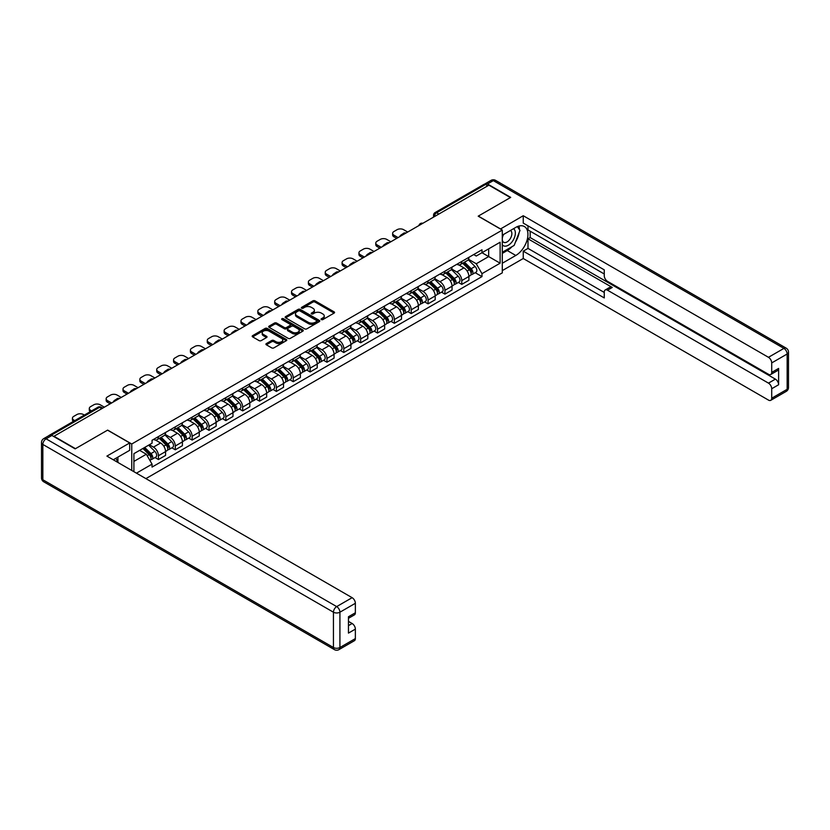 <?xml version="1.0" encoding="UTF-8"?>
<svg xmlns="http://www.w3.org/2000/svg" width="830" height="830" viewBox="0 0 830 830"><rect width="100%" height="100%" fill="white"/><g stroke="black" fill="none" stroke-linecap="round" stroke-linejoin="round"><path stroke-width="1.25" d="M321.366 319.592A1.048 0.602 0 0 0 322.849 319.592L334.117 313.086A1.504 0.861 0 0 0 334.563 312.474A1.504 0.861 0 0 0 334.117 311.862L315.037 300.844A1.504 0.861 0 0 0 312.91 300.844L301.643 307.349A1.048 0.602 0 0 0 303.126 308.21L304.589 307.359A4.804 2.77 0 0 1 311.375 307.359L312.962 308.283A4.804 2.77 0 0 1 314.373 310.244A4.804 2.77 0 0 1 312.962 312.205L311.509 313.045A1.048 0.602 0 0 0 312.993 313.896L314.456 313.055A4.804 2.77 0 0 1 321.241 313.055L322.829 313.979A4.804 2.77 0 0 1 324.229 315.94A4.804 2.77 0 0 1 322.829 317.89L321.366 318.73A1.048 0.602 0 0 0 321.366 319.592L321.366 318.73M266.368 343.579A1.504 0.861 0 0 0 265.922 344.191A1.504 0.861 0 0 0 266.368 344.803L271.721 347.895A1.504 0.861 0 0 0 273.838 347.895L286.35 340.663A1.504 0.861 0 0 0 286.786 340.051A1.504 0.861 0 0 0 286.35 339.439L267.26 328.421A1.504 0.861 0 0 0 265.144 328.421L252.631 335.652A1.504 0.861 0 0 0 252.196 336.264A1.504 0.861 0 0 0 252.631 336.876L259.095 340.611A1.504 0.861 0 0 0 261.222 340.611L266.575 337.519A1.504 0.861 0 0 0 267.011 336.907A1.504 0.861 0 0 0 266.575 336.295L263.369 334.438A4.015 2.314 0 0 1 262.197 332.799A4.015 2.314 0 0 1 264.666 330.662A4.015 2.314 0 0 1 269.045 331.16L281.609 338.422A4.015 2.314 0 0 1 282.781 340.051A4.015 2.314 0 0 1 280.301 342.199A4.015 2.314 0 0 1 275.933 341.69L273.838 340.487A1.504 0.861 0 0 0 271.721 340.487L266.368 343.579L266.368 344.803L271.721 341.732L271.721 340.487M131.752 443.998L107.661 430.096L75.468 448.677L53.971 436.269L488.891 185.163L510.388 197.582L478.194 216.163L502.285 230.076L131.752 443.998L131.752 470.444M304.693 328.856A1.504 0.861 0 0 0 306.82 328.856L319.332 321.625A1.504 0.861 0 0 0 319.768 321.013A1.504 0.861 0 0 0 319.332 320.401L300.242 309.382A1.504 0.861 0 0 0 298.126 309.382L285.613 316.604A1.504 0.861 0 0 0 285.167 317.216A1.504 0.861 0 0 0 285.613 317.828L304.693 328.856M282.366 319.82A1.048 0.602 0 0 1 283.435 319.965L283.435 318.72L302.836 329.925A1.504 0.861 0 0 1 303.282 330.537A1.504 0.861 0 0 1 302.836 331.149L290.324 338.37A1.504 0.861 0 0 1 288.207 338.37L269.117 327.352L269.117 326.128A1.504 0.861 0 0 0 268.681 326.74A1.504 0.861 0 0 0 269.117 327.352M269.117 326.128L274.471 323.036A1.504 0.861 0 0 1 276.598 323.036L284.337 327.508A1.504 0.861 0 0 0 286.454 327.508L290.012 325.453A1.504 0.861 0 0 0 290.448 324.841A1.504 0.861 0 0 0 290.012 324.229L281.951 319.581A1.048 0.602 0 0 1 283.435 318.72M145.904 478.62L502.285 272.863L502.285 230.076M49.51 435.294A3.061 1.764 -120 0 0 49.095 435.428A3.061 1.764 -120 0 0 48.763 435.729M438.873 214.047L436.601 212.739A3.061 1.764 60 0 0 435.076 212.584L484.014 184.333A3.061 1.764 60 0 1 485.54 184.478L436.601 212.739A3.061 1.764 120 0 0 434.443 216.474L434.443 216.599M487.812 185.796L485.54 184.478M461.781 261.45A7.024 4.057 60 0 1 460.318 264.604L467.446 260.485A7.024 4.057 -120 0 0 468.909 257.331M451.655 269.013L456.811 271.991A7.024 4.057 60 0 1 461.781 280.592L468.909 276.473A7.024 4.057 -120 0 0 463.939 267.872L458.834 264.926M468.909 276.473L468.909 280.281L461.781 284.4L458.357 282.428M460.318 264.604A7.024 4.057 60 0 1 456.863 264.282M461.781 280.592L461.781 284.4M444.922 271.171A7.024 4.057 60 0 1 443.469 274.325L450.597 270.217A7.024 4.057 -120 0 0 452.049 267.063M441.508 292.15L444.922 294.131L452.049 290.012L452.049 286.205A7.024 4.057 -120 0 0 447.08 277.604L441.985 274.657M443.469 274.325A7.024 4.057 60 0 1 440.004 274.014M434.806 278.745L439.952 281.712A7.024 4.057 60 0 1 444.922 290.324L444.922 294.131M428.073 280.903A7.024 4.057 60 0 1 426.62 284.057L433.748 279.949A7.024 4.057 -120 0 0 435.2 276.784M424.649 301.881L428.073 303.853L435.2 299.744L435.2 295.937A7.024 4.057 -120 0 0 430.231 287.325L425.126 284.379M426.62 284.057A7.024 4.057 60 0 1 423.155 283.746M417.957 288.477L423.103 291.444A7.024 4.057 60 0 1 428.073 300.055L428.073 303.853M411.224 290.635A7.024 4.057 60 0 1 409.761 293.789L416.888 289.67A7.024 4.057 -120 0 0 418.351 286.516M407.8 311.613L411.224 313.584L418.351 309.476L418.351 305.668A7.024 4.057 -120 0 0 413.382 297.057L408.277 294.111M409.761 293.789A7.024 4.057 60 0 1 406.306 293.478M401.098 298.198L406.254 301.176A7.024 4.057 60 0 1 411.224 309.787L411.224 313.584M394.364 300.367A7.024 4.057 60 0 1 392.912 303.521L400.039 299.402A7.024 4.057 -120 0 0 401.492 296.248M390.951 321.345L394.364 323.316L401.492 319.197L401.492 315.4A7.024 4.057 -120 0 0 396.522 306.789L391.428 303.842M392.912 303.521A7.024 4.057 60 0 1 389.446 303.199M384.249 307.93L389.395 310.908A7.024 4.057 60 0 1 394.364 319.509L394.364 323.316M377.515 310.098A7.024 4.057 60 0 1 376.063 313.252L383.19 309.134A7.024 4.057 -120 0 0 384.643 305.98M374.091 331.077L377.515 333.048L384.643 328.929L384.643 325.121A7.024 4.057 -120 0 0 379.673 316.521L374.569 313.574M376.063 313.252A7.024 4.057 60 0 1 372.597 312.931M367.4 317.662L372.546 320.639A7.024 4.057 60 0 1 377.515 329.24L377.515 333.048M360.666 319.82A7.024 4.057 60 0 1 359.203 322.974L366.341 318.865A7.024 4.057 -120 0 0 367.794 315.711M357.242 340.798L360.666 342.78L367.794 338.661L367.794 334.853A7.024 4.057 -120 0 0 362.824 326.252L357.72 323.306M359.203 322.974A7.024 4.057 60 0 1 355.748 322.663M350.54 327.394L355.697 330.361A7.024 4.057 60 0 1 360.666 338.972L360.666 342.78M343.807 329.552A7.024 4.057 60 0 1 342.354 332.706L349.482 328.597A7.024 4.057 -120 0 0 350.934 325.433M340.393 350.53L343.807 352.501L350.934 348.393L350.934 344.585A7.024 4.057 -120 0 0 345.965 335.974L340.871 333.027M342.354 332.706A7.024 4.057 60 0 1 338.899 332.394M333.691 337.125L338.837 340.093A7.024 4.057 60 0 1 343.807 348.704L343.807 352.501M326.958 339.283A7.024 4.057 60 0 1 325.505 342.437L332.633 338.318A7.024 4.057 -120 0 0 334.085 335.164M323.534 360.262L326.958 362.233L334.085 358.124L334.085 354.317A7.024 4.057 -120 0 0 329.116 345.705L324.011 342.759M325.505 342.437A7.024 4.057 60 0 1 322.04 342.126M316.842 346.847L321.988 349.824A7.024 4.057 60 0 1 326.958 358.436L326.958 362.233M310.109 349.015A7.024 4.057 60 0 1 308.646 352.169L315.784 348.05A7.024 4.057 -120 0 0 317.236 344.896M306.685 369.993L310.109 371.964L317.236 367.846L317.236 364.048A7.024 4.057 -120 0 0 312.267 355.437L307.162 352.491M308.646 352.169A7.024 4.057 60 0 1 305.191 351.847M299.983 356.578L305.139 359.556A7.024 4.057 60 0 1 310.109 368.157L310.109 371.964M293.249 358.747A7.024 4.057 60 0 1 291.797 361.901L298.925 357.782A7.024 4.057 -120 0 0 300.377 354.628M289.836 379.725L293.249 381.696L300.377 377.577L300.377 373.77A7.024 4.057 -120 0 0 295.418 365.169L290.313 362.222M291.797 361.901A7.024 4.057 60 0 1 288.342 361.579M283.134 366.31L288.28 369.288A7.024 4.057 60 0 1 293.249 377.889L293.249 381.696M276.4 368.468A7.024 4.057 60 0 1 274.948 371.622L282.076 367.514A7.024 4.057 -120 0 0 283.528 364.36M272.977 389.446L276.4 391.428L283.528 387.309L283.528 383.502A7.024 4.057 -120 0 0 278.558 374.901L273.454 371.954M274.948 371.622A7.024 4.057 60 0 1 271.483 371.311M266.285 376.042L271.431 379.009A7.024 4.057 60 0 1 276.4 387.62L276.4 391.428M259.551 378.2A7.024 4.057 60 0 1 258.089 381.354L265.226 377.235A7.024 4.057 -120 0 0 266.679 374.081M256.128 399.178L259.551 401.149L266.679 397.041L266.679 393.233A7.024 4.057 -120 0 0 261.709 384.622L256.605 381.675M258.089 381.354A7.024 4.057 60 0 1 254.634 381.043M249.425 385.774L254.582 388.741A7.024 4.057 60 0 1 259.551 397.352L259.551 401.149M242.692 387.932A7.024 4.057 60 0 1 241.24 391.086L248.367 386.967A7.024 4.057 -120 0 0 249.82 383.813M239.279 408.91L242.692 410.881L249.82 406.762L249.82 402.965A7.024 4.057 -120 0 0 244.86 394.354L239.756 391.407M241.24 391.086A7.024 4.057 60 0 1 237.785 390.764M232.576 395.495L237.722 398.473A7.024 4.057 60 0 1 242.692 407.084L242.692 410.881M225.843 397.663A7.024 4.057 60 0 1 224.391 400.817L231.518 396.699A7.024 4.057 -120 0 0 232.971 393.545M222.419 418.642L225.843 420.613L232.971 416.494L232.971 412.697A7.024 4.057 -120 0 0 228.001 404.086L222.897 401.139M224.391 400.817A7.024 4.057 60 0 1 220.925 400.496M215.727 405.227L220.873 408.204A7.024 4.057 60 0 1 225.843 416.805L225.843 420.613M208.994 407.395A7.024 4.057 60 0 1 207.531 410.549L214.669 406.43A7.024 4.057 -120 0 0 216.122 403.276M205.57 428.373L208.994 430.345L216.122 426.226L216.122 422.418A7.024 4.057 -120 0 0 211.152 413.817L206.048 410.871M207.531 410.549A7.024 4.057 60 0 1 204.076 410.228M198.868 414.959L204.024 417.936A7.024 4.057 60 0 1 208.994 426.537L208.994 430.345M192.135 417.117A7.024 4.057 60 0 1 190.682 420.271L197.81 416.162A7.024 4.057 -120 0 0 199.262 413.008M188.721 438.095L192.135 440.076L199.262 435.958L199.262 432.15A7.024 4.057 -120 0 0 194.303 423.549L189.199 420.603M190.682 420.271A7.024 4.057 60 0 1 187.227 419.959M182.019 424.69L187.165 427.658A7.024 4.057 60 0 1 192.135 436.269L192.135 440.076M175.286 426.848A7.024 4.057 60 0 1 173.833 430.002L180.961 425.883A7.024 4.057 -120 0 0 182.413 422.729M171.862 447.827L175.286 449.798L182.413 445.689L182.413 441.882A7.024 4.057 -120 0 0 177.444 433.27L172.339 430.324M173.833 430.002A7.024 4.057 60 0 1 170.368 429.691M165.17 434.422L170.316 437.389A7.024 4.057 60 0 1 175.286 446.001L175.286 449.798M158.437 436.58A7.024 4.057 60 0 1 156.974 439.734L164.112 435.615A7.024 4.057 -120 0 0 165.564 432.461M155.013 457.558L158.437 459.53L165.564 455.411L165.564 451.613A7.024 4.057 -120 0 0 160.595 443.002L155.49 440.056M156.974 439.734A7.024 4.057 60 0 1 153.519 439.412M149.359 444.745L153.467 447.121A7.024 4.057 60 0 1 158.437 455.732L158.437 459.53M473.712 254.551L476.254 256.024L500.127 242.236L488.673 248.844L488.673 256.584L476.254 263.753L468.514 259.282M133.91 471.689L133.91 453.668L152.056 443.189L152.056 440.263L481.981 249.778L481.981 252.714L500.127 263.193L481.981 273.672L476.254 263.753M500.127 242.236L500.127 263.193M133.91 461.407L146.329 454.228L152.056 464.146L152.056 467.083L481.981 276.598L481.981 273.672M152.056 464.146L136.452 473.162M146.329 454.228L139.637 450.368M475.206 272.697L481.981 276.598M321.791 319.737L322.829 319.145A4.804 2.77 0 0 0 324.229 317.185L324.229 315.94M314.373 310.244L314.373 311.489A4.804 2.77 0 0 1 312.962 313.45L311.924 314.051M334.096 313.097L315.037 302.089A1.504 0.861 0 0 0 312.91 302.089L302.068 308.355M319.311 321.635L300.242 310.627A1.504 0.861 0 0 0 298.126 310.627L285.624 317.849L285.613 316.604M316.676 321.449A1.048 0.602 0 0 0 316.676 320.588L299.921 310.918A1.048 0.602 0 0 0 298.437 310.918L296.901 311.8A4.804 2.77 0 0 0 295.501 313.761A4.804 2.77 0 0 0 296.901 315.722L308.355 322.331A4.804 2.77 0 0 0 315.141 322.331L316.676 321.449L316.676 322.694A1.048 0.602 0 0 0 316.987 322.268L316.987 321.013M295.501 313.761L295.501 315.006A4.804 2.77 0 0 0 296.901 316.967L296.901 315.722M316.676 322.694L315.141 323.576A4.804 2.77 0 0 1 308.355 323.576L296.901 316.967M269.138 327.362L274.471 324.281L274.471 323.036M290.448 324.841L290.448 326.086A1.504 0.861 0 0 1 290.012 326.698L286.454 328.753A1.504 0.861 0 0 1 284.337 328.753L276.598 324.281A1.504 0.861 0 0 0 274.471 324.281M283.435 319.965L302.815 331.16M292.368 332.145A4.015 2.314 0 0 0 296.735 332.643A4.015 2.314 0 0 0 299.215 330.506A4.015 2.314 0 0 0 298.043 328.867L293.613 326.315A1.504 0.861 0 0 0 291.496 326.315L287.937 328.358A1.504 0.861 0 0 0 287.502 328.971A1.504 0.861 0 0 0 287.937 329.583L292.368 332.145L292.368 333.39A4.015 2.314 0 0 0 296.735 333.888A4.015 2.314 0 0 0 299.215 331.751L299.215 330.506M287.502 328.971L287.502 330.226A1.504 0.861 0 0 0 287.937 330.838L287.937 329.583M292.368 333.39L287.937 330.838M282.781 340.051L282.781 341.306A4.015 2.314 0 0 1 280.301 343.444A4.015 2.314 0 0 1 275.933 342.935L273.838 341.732A1.504 0.861 0 0 0 271.721 341.732M262.197 332.799L262.197 334.044A4.015 2.314 0 0 0 263.369 335.683L263.369 334.438M266.555 337.53L263.369 335.683M286.35 339.439L286.35 340.663L267.26 329.666A1.504 0.861 0 0 0 265.144 329.666L252.652 336.887L252.631 335.652M462.684 263.235L469.324 269.792A3.818 2.21 60 0 1 470.33 275.508L468.909 276.338M400.361 236.28L399.998 236.062A9.545 5.509 -0 0 1 402.747 233.946M464.012 264.542L466.823 266.171M407.706 232.037L403.598 229.671A4.586 2.646 -0 0 0 397.124 229.671L393.991 231.477A4.586 2.646 -0 0 0 392.642 233.344A4.586 2.646 -0 0 0 393.991 235.222L398.089 237.588M463.42 262.809L470.693 269.989A1.836 1.058 60 0 1 471.17 272.728A1.836 1.058 60 0 1 471.004 272.8M464.52 262.176L471.16 268.723A3.818 2.21 60 0 1 472.166 274.45A3.818 2.21 60 0 1 471.015 274.574M468.234 259.759L475.051 266.482A3.818 2.21 60 0 1 476.057 272.209L472.166 274.45M396.688 238.397L393.991 236.841A4.586 2.646 180 0 1 392.642 234.973L392.642 233.344M445.835 272.966L452.475 279.513A3.818 2.21 60 0 1 453.481 285.24L452.049 286.07M383.512 246.012L383.138 245.794A9.545 5.509 -0 0 1 385.888 243.678M447.152 274.274L449.974 275.902M390.857 241.769L386.749 239.403A4.586 2.646 -0 0 0 380.264 239.403L377.131 241.208A4.586 2.646 -0 0 0 375.793 243.076A4.586 2.646 -0 0 0 377.131 244.954L381.24 247.319M446.571 272.541L453.834 279.71A1.836 1.058 60 0 1 454.321 282.459A1.836 1.058 60 0 1 454.155 282.532M447.671 271.908L454.311 278.455A3.818 2.21 60 0 1 455.317 284.182A3.818 2.21 60 0 1 454.155 284.306M451.385 269.491L458.191 276.214A3.818 2.21 60 0 1 459.208 281.941L455.317 284.182M379.839 248.129L377.131 246.572A4.586 2.646 180 0 1 375.793 244.705L375.793 243.076M428.975 282.698L435.615 289.245A3.818 2.21 60 0 1 436.622 294.972L435.2 295.791M366.653 255.744L366.289 255.526A9.545 5.509 -0 0 1 369.039 253.409M430.303 284.005L433.115 285.624M373.998 251.5L369.9 249.125A4.586 2.646 -0 0 0 363.416 249.125L360.282 250.94A4.586 2.646 -0 0 0 358.944 252.808A4.586 2.646 -0 0 0 360.282 254.675L364.391 257.051M429.712 282.273L436.985 289.442A1.836 1.058 60 0 1 437.472 292.191A1.836 1.058 60 0 1 437.306 292.253M430.812 281.64L437.452 288.186A3.818 2.21 60 0 1 438.458 293.913A3.818 2.21 60 0 1 437.306 294.038M434.526 279.222L441.342 285.935A3.818 2.21 60 0 1 442.349 291.662L438.458 293.913M362.98 257.86L360.282 256.304A4.586 2.646 180 0 1 358.944 254.426L358.944 252.808M500.449 229.018L523.242 215.727L768.466 357.305L783.914 348.393L493.321 180.618L487.49 183.98L510.709 197.395L478.308 216.101L500.449 228.893M502.285 235.191L515.793 227.389A17.191 9.919 120 0 1 524.384 226.538A17.191 9.919 120 0 1 527.019 240.316A17.191 9.919 120 0 1 515.793 255.464L502.285 263.255M502.285 270.611L523.242 258.514L523.242 251.158L604.261 297.929L604.261 292.067A4.586 2.646 -120 0 1 605.215 289.971A4.586 2.646 -120 0 1 607.508 290.199L768.466 383.128L775.386 379.134A4.586 2.646 60 0 1 778.623 384.747L778.623 368.406A4.586 2.646 60 0 1 777.679 370.512L770.759 374.496A4.586 2.646 -120 0 0 771.713 372.4L771.713 362.918A4.586 2.646 -120 0 0 768.466 357.305M530.163 231.197L530.163 237.556L527.994 238.801L527.994 248.409L523.242 251.158M527.994 225.833L527.994 229.952L604.261 273.983M770.759 374.496A4.586 2.646 -120 0 1 768.466 374.268L607.508 281.339A4.586 2.646 -120 0 1 604.261 275.726L604.261 269.864L523.242 223.094L523.242 215.727M523.242 258.514L768.466 400.091A4.586 2.646 -120 0 0 770.759 400.319A4.586 2.646 -120 0 0 771.713 398.224L771.713 388.741A4.586 2.646 -120 0 0 768.466 383.128M487.49 183.98A4.586 2.646 -120 0 0 485.197 183.752A4.586 2.646 -120 0 0 484.71 184.198M527.994 238.801L612.26 287.45L607.508 290.199M530.163 237.556L775.386 379.134M527.994 248.409L604.261 292.44M605.215 289.971L609.967 287.232A4.586 2.646 60 0 1 612.26 287.45M502.285 253.399L507.255 250.536A17.191 9.919 120 0 0 512.017 246.655M515.43 242.163A17.191 9.919 120 0 0 519.134 232.628M519.414 229.547A17.191 9.919 120 0 0 518.978 226.04M51.917 435.46L46.086 438.821A4.586 2.646 -120 0 0 43.793 438.593L49.624 435.231A4.586 2.646 60 0 1 51.917 435.46L75.146 448.864L107.547 430.158L129.698 442.94L129.698 450.306L114.353 459.156A17.191 9.919 120 0 0 113.326 459.81M129.698 442.94L106.904 456.106L352.127 597.683A4.586 2.646 60 0 1 355.365 603.296L355.365 612.779A4.586 2.646 60 0 1 354.42 614.874L348.455 618.319M117.922 461.241L117.922 457.102M348.455 625.623L352.127 623.506A4.586 2.646 60 0 1 355.365 629.119L355.365 638.592A4.586 2.646 60 0 1 354.42 640.698L338.972 649.61A4.586 2.646 -120 0 0 339.916 647.514L355.365 638.592M355.365 612.779L348.455 616.763L348.455 633.103L355.365 629.119M352.127 623.506L348.455 621.38M502.285 244.736A9.929 5.737 120 0 0 510.18 243.875A9.929 5.737 120 0 0 515.357 233.064A9.929 5.737 120 0 0 513.552 228.686M503.115 234.703A9.929 5.737 120 0 0 502.285 236.498M502.285 239.818A6.796 3.922 120 0 0 503.654 242.267A6.796 3.922 120 0 0 508.894 240.451A6.796 3.922 120 0 0 511.861 233.604A6.796 3.922 120 0 0 510.46 230.491A6.796 3.922 120 0 0 510.44 230.481M503.675 234.382A6.796 3.922 120 0 0 502.285 238.459M517.339 226.611L519.995 230.387L514.164 245.421L502.503 252.154M115.858 458.295L118.348 462.715M412.126 292.43L418.766 298.976A3.818 2.21 60 0 1 419.773 304.703L418.351 305.523M349.804 265.465L349.44 265.258A9.545 5.509 -0 0 1 352.19 263.131M413.454 293.737L416.266 295.356M357.149 261.232L353.051 258.856A4.586 2.646 -0 0 0 346.567 258.856L343.433 260.662A4.586 2.646 -0 0 0 342.085 262.539A4.586 2.646 -0 0 0 343.433 264.407L347.531 266.783M412.863 292.004L420.136 299.174A1.836 1.058 60 0 1 420.613 301.923A1.836 1.058 60 0 1 420.447 301.985M413.963 291.361L420.603 297.918A3.818 2.21 60 0 1 421.609 303.645A3.818 2.21 60 0 1 420.457 303.759M417.677 288.944L424.493 295.667A3.818 2.21 60 0 1 425.5 301.394L421.609 303.645M346.131 267.592L343.433 266.025A4.586 2.646 180 0 1 342.085 264.158L342.085 262.539M395.277 302.151L401.917 308.708A3.818 2.21 60 0 1 402.924 314.435L401.492 315.255M332.955 275.197L332.581 274.989A9.545 5.509 -0 0 1 335.33 272.863M396.595 303.458L399.417 305.087M340.3 270.954L336.192 268.588A4.586 2.646 -0 0 0 329.707 268.588L326.574 270.393A4.586 2.646 -0 0 0 325.236 272.271A4.586 2.646 -0 0 0 326.574 274.139L330.682 276.504M396.014 301.726L403.276 308.905A1.836 1.058 60 0 1 403.764 311.655A1.836 1.058 60 0 1 403.598 311.717M397.114 301.093L403.754 307.65A3.818 2.21 60 0 1 404.76 313.367A3.818 2.21 60 0 1 403.598 313.491M400.828 298.675L407.634 305.399A3.818 2.21 60 0 1 408.651 311.126L404.76 313.367M329.282 277.324L326.574 275.757A4.586 2.646 180 0 1 325.236 273.89L325.236 272.271M378.418 311.883L385.058 318.43A3.818 2.21 60 0 1 386.064 324.157L384.643 324.987M316.095 284.929L315.732 284.711A9.545 5.509 -0 0 1 318.481 282.594M379.746 313.19L382.557 314.819M323.441 280.685L319.343 278.32A4.586 2.646 -0 0 0 312.858 278.32L309.725 280.125A4.586 2.646 -0 0 0 308.387 281.993A4.586 2.646 -0 0 0 309.725 283.87L313.833 286.236M379.154 311.458L386.427 318.637A1.836 1.058 60 0 1 386.915 321.376A1.836 1.058 60 0 1 386.749 321.449M380.254 310.825L386.894 317.371A3.818 2.21 60 0 1 387.901 323.098A3.818 2.21 60 0 1 386.749 323.223M383.968 308.407L390.785 315.13A3.818 2.21 60 0 1 391.791 320.857L387.901 323.098M312.422 287.045L309.725 285.489A4.586 2.646 180 0 1 308.387 283.621L308.387 281.993M361.569 321.615L368.209 328.161A3.818 2.21 60 0 1 369.215 333.888L367.794 334.718M299.246 294.66L298.883 294.443A9.545 5.509 -0 0 1 301.632 292.326M362.897 322.922L365.708 324.551M306.592 290.417L302.494 288.052A4.586 2.646 -0 0 0 296.009 288.052L292.876 289.857A4.586 2.646 -0 0 0 291.527 291.724A4.586 2.646 -0 0 0 292.876 293.602L296.974 295.968M362.305 321.189L369.578 328.358A1.836 1.058 60 0 1 370.056 331.108A1.836 1.058 60 0 1 369.889 331.18M363.405 320.556L370.045 327.103A3.818 2.21 60 0 1 371.052 332.83A3.818 2.21 60 0 1 369.9 332.955M367.119 318.139L373.936 324.862A3.818 2.21 60 0 1 374.942 330.589L371.052 332.83M295.573 296.777L292.876 295.221A4.586 2.646 180 0 1 291.527 293.353L291.527 291.724M344.72 331.346L351.36 337.893A3.818 2.21 60 0 1 352.366 343.62L350.934 344.44M282.397 304.392L282.024 304.174A9.545 5.509 -0 0 1 284.773 302.058M346.037 332.654L348.859 334.272M289.743 300.149L285.634 297.773A4.586 2.646 -0 0 0 279.15 297.773L276.017 299.589A4.586 2.646 -0 0 0 274.678 301.456A4.586 2.646 -0 0 0 276.017 303.324L280.125 305.699M345.456 330.921L352.719 338.09A1.836 1.058 60 0 1 353.207 340.839A1.836 1.058 60 0 1 353.041 340.902M346.556 330.288L353.196 336.835A3.818 2.21 60 0 1 354.202 342.562A3.818 2.21 60 0 1 353.051 342.686M350.27 327.871L357.076 334.583A3.818 2.21 60 0 1 358.093 340.31L354.202 342.562M278.724 306.509L276.017 304.952A4.586 2.646 180 0 1 274.678 303.075L274.678 301.456M327.86 341.078L334.5 347.625A3.818 2.21 60 0 1 335.507 353.352L334.085 354.171M265.538 314.114L265.175 313.906A9.545 5.509 -0 0 1 267.924 311.779M329.188 342.385L332 344.004M272.883 309.881L268.785 307.505A4.586 2.646 -0 0 0 262.301 307.505L259.168 309.31A4.586 2.646 -0 0 0 257.829 311.188A4.586 2.646 -0 0 0 259.168 313.055L263.276 315.431M328.597 340.653L335.87 347.822A1.836 1.058 60 0 1 336.358 350.571A1.836 1.058 60 0 1 336.192 350.634M329.697 340.01L336.337 346.567A3.818 2.21 60 0 1 337.343 352.294A3.818 2.21 60 0 1 336.192 352.408M333.411 337.592L340.227 344.315A3.818 2.21 60 0 1 341.234 350.042L337.343 352.294M261.865 316.24L259.168 314.674A4.586 2.646 180 0 1 257.829 312.806L257.829 311.188M311.011 350.8L317.651 357.357A3.818 2.21 60 0 1 318.658 363.084L317.236 363.903M248.689 323.845L248.326 323.638A9.545 5.509 -0 0 1 251.075 321.511M312.339 352.107L315.151 353.736M256.034 319.602L251.936 317.236A4.586 2.646 -0 0 0 245.452 317.236L242.319 319.042A4.586 2.646 -0 0 0 240.97 320.92A4.586 2.646 -0 0 0 242.319 322.787L246.417 325.153M311.748 350.374L319.021 357.554A1.836 1.058 60 0 1 319.498 360.303A1.836 1.058 60 0 1 319.332 360.365M312.848 349.741L319.488 356.288A3.818 2.21 60 0 1 320.494 362.015A3.818 2.21 60 0 1 319.343 362.139M316.562 347.324L323.378 354.047A3.818 2.21 60 0 1 324.385 359.774L320.494 362.015M245.016 325.972L242.319 324.406A4.586 2.646 180 0 1 240.97 322.538L240.97 320.92M294.162 360.531L300.802 367.078A3.818 2.21 60 0 1 301.809 372.805L300.377 373.635M231.84 333.577L231.466 333.359A9.545 5.509 -0 0 1 234.216 331.243M295.48 361.839L298.302 363.467M239.185 329.334L235.077 326.968A4.586 2.646 -0 0 0 228.592 326.968L225.459 328.773A4.586 2.646 -0 0 0 224.121 330.641A4.586 2.646 -0 0 0 225.459 332.519L229.568 334.884M294.899 360.106L302.162 367.285A1.836 1.058 60 0 1 302.649 370.024A1.836 1.058 60 0 1 302.483 370.097M295.999 359.473L302.639 366.02A3.818 2.21 60 0 1 303.645 371.747A3.818 2.21 60 0 1 302.494 371.871M299.713 357.056L306.519 363.779A3.818 2.21 60 0 1 307.536 369.506L303.645 371.747M228.167 335.694L225.459 334.137A4.586 2.646 180 0 1 224.121 332.27L224.121 330.641M277.303 370.263L283.943 376.81A3.818 2.21 60 0 1 284.949 382.537L283.528 383.367M214.98 343.309L214.617 343.091A9.545 5.509 -0 0 1 217.367 340.974M278.631 371.57L281.443 373.199M222.326 339.065L218.228 336.7A4.586 2.646 -0 0 0 211.743 336.7L208.61 338.505A4.586 2.646 -0 0 0 207.272 340.373A4.586 2.646 -0 0 0 208.61 342.251L212.719 344.616M278.04 369.838L285.312 377.007A1.836 1.058 60 0 1 285.8 379.756A1.836 1.058 60 0 1 285.634 379.829M279.139 369.205L285.779 375.751A3.818 2.21 60 0 1 286.786 381.478A3.818 2.21 60 0 1 285.634 381.603M282.854 366.787L289.67 373.51A3.818 2.21 60 0 1 290.676 379.237L286.786 381.478M211.308 345.425L208.61 343.869A4.586 2.646 180 0 1 207.272 342.002L207.272 340.373M260.454 379.995L267.094 386.541A3.818 2.21 60 0 1 268.1 392.268L266.679 393.088M198.131 353.041L197.768 352.823A9.545 5.509 -0 0 1 200.518 350.706M261.782 381.302L264.594 382.921M205.477 348.797L201.379 346.421A4.586 2.646 -0 0 0 194.894 346.421L191.761 348.237A4.586 2.646 -0 0 0 190.412 350.104A4.586 2.646 -0 0 0 191.761 351.972L195.859 354.348M261.191 379.569L268.464 386.739A1.836 1.058 60 0 1 268.941 389.488A1.836 1.058 60 0 1 268.775 389.55M262.29 378.937L268.93 385.483A3.818 2.21 60 0 1 269.937 391.21A3.818 2.21 60 0 1 268.785 391.335M266.005 376.519L272.821 383.232A3.818 2.21 60 0 1 273.827 388.959L269.937 391.21M194.459 355.157L191.761 353.601A4.586 2.646 180 0 1 190.412 351.723L190.412 350.104M243.605 389.727L250.245 396.273A3.818 2.21 60 0 1 251.251 402L249.82 402.82M181.282 362.762L180.909 362.554A9.545 5.509 -0 0 1 183.658 360.428M244.923 391.023L247.745 392.652M188.628 358.529L184.519 356.153A4.586 2.646 -0 0 0 178.035 356.153L174.912 357.958A4.586 2.646 -0 0 0 173.563 359.836A4.586 2.646 -0 0 0 174.912 361.704L179.01 364.08M244.342 389.301L251.604 396.47A1.836 1.058 60 0 1 252.092 399.22A1.836 1.058 60 0 1 251.926 399.282M245.441 388.658L252.081 395.215A3.818 2.21 60 0 1 253.088 400.942A3.818 2.21 60 0 1 251.936 401.056M249.156 386.24L255.962 392.964A3.818 2.21 60 0 1 256.978 398.69L253.088 400.942M177.61 364.889L174.912 363.322A4.586 2.646 180 0 1 173.563 361.455L173.563 359.836M226.746 399.448L233.386 406.005A3.818 2.21 60 0 1 234.392 411.732L232.971 412.552M164.423 372.494L164.06 372.286A9.545 5.509 -0 0 1 166.809 370.159M228.074 400.755L230.885 402.384M171.779 368.25L167.67 365.885A4.586 2.646 -0 0 0 161.186 365.885L158.053 367.69A4.586 2.646 -0 0 0 156.714 369.568A4.586 2.646 -0 0 0 158.053 371.435L162.161 373.801M227.482 399.023L234.755 406.202A1.836 1.058 60 0 1 235.243 408.951A1.836 1.058 60 0 1 235.077 409.014M228.582 398.39L235.222 404.936A3.818 2.21 60 0 1 236.228 410.663A3.818 2.21 60 0 1 235.077 410.788M232.296 395.972L239.113 402.695A3.818 2.21 60 0 1 240.119 408.422L236.228 410.663M160.75 374.62L158.053 373.054A4.586 2.646 180 0 1 156.714 371.186L156.714 369.568M209.897 409.18L216.537 415.726A3.818 2.21 60 0 1 217.543 421.453L216.122 422.283M147.574 382.225L147.211 382.007A9.545 5.509 -0 0 1 149.96 379.891M211.225 410.487L214.036 412.116M154.919 377.982L150.821 375.617A4.586 2.646 -0 0 0 144.337 375.617L141.204 377.422A4.586 2.646 -0 0 0 139.855 379.289A4.586 2.646 -0 0 0 141.204 381.167L145.302 383.533M210.633 408.754L217.906 415.934A1.836 1.058 60 0 1 218.383 418.673A1.836 1.058 60 0 1 218.217 418.745M211.733 408.121L218.373 414.668A3.818 2.21 60 0 1 219.379 420.395A3.818 2.21 60 0 1 218.228 420.52M215.447 405.704L222.264 412.427A3.818 2.21 60 0 1 223.27 418.154L219.379 420.395M143.901 384.342L141.204 382.786A4.586 2.646 180 0 1 139.855 380.918L139.855 379.289M193.048 418.911L199.688 425.458A3.818 2.21 60 0 1 200.694 431.185L199.262 432.015M130.725 391.957L130.352 391.739A9.545 5.509 -0 0 1 133.101 389.623M194.365 420.219L197.187 421.837M138.071 387.714L133.962 385.348A4.586 2.646 -0 0 0 127.478 385.348L124.355 387.154A4.586 2.646 -0 0 0 123.006 389.021A4.586 2.646 -0 0 0 124.355 390.899L128.453 393.264M193.784 418.486L201.047 425.655A1.836 1.058 60 0 1 201.534 428.405A1.836 1.058 60 0 1 201.368 428.477M194.884 417.853L201.524 424.4A3.818 2.21 60 0 1 202.53 430.127A3.818 2.21 60 0 1 201.379 430.251M198.598 415.436L205.404 422.159A3.818 2.21 60 0 1 206.421 427.886L202.53 430.127M127.052 394.074L124.355 392.517A4.586 2.646 180 0 1 123.006 390.65L123.006 389.021M176.188 428.643L182.828 435.19A3.818 2.21 60 0 1 183.835 440.917L182.413 441.736M113.866 401.689L113.503 401.471A9.545 5.509 -0 0 1 116.252 399.355M177.516 429.95L180.328 431.569M121.222 397.446L117.113 395.07A4.586 2.646 -0 0 0 110.629 395.07L107.495 396.885A4.586 2.646 -0 0 0 106.157 398.753A4.586 2.646 -0 0 0 107.495 400.62L111.604 402.996M176.925 428.218L184.198 435.387A1.836 1.058 60 0 1 184.685 438.136A1.836 1.058 60 0 1 184.519 438.199M178.025 427.585L184.665 434.132A3.818 2.21 60 0 1 185.671 439.858A3.818 2.21 60 0 1 184.519 439.983M181.739 425.168L188.555 431.88A3.818 2.21 60 0 1 189.562 437.607L185.671 439.858M110.193 403.805L107.495 402.249A4.586 2.646 180 0 1 106.157 400.371L106.157 398.753M159.339 438.375L165.979 444.922A3.818 2.21 60 0 1 166.986 450.649L165.564 451.468M160.667 439.672L163.479 441.301M104.362 407.177L100.264 404.801A4.586 2.646 -0 0 0 93.78 404.801L90.646 406.607A4.586 2.646 -0 0 0 89.298 408.485A4.586 2.646 -0 0 0 90.646 410.352L91.591 410.902M160.076 437.95L167.349 445.119A1.836 1.058 60 0 1 167.826 447.868A1.836 1.058 60 0 1 167.66 447.93M161.176 437.306L167.816 443.863A3.818 2.21 60 0 1 168.822 449.59A3.818 2.21 60 0 1 167.67 449.704M164.89 434.889L171.706 441.612A3.818 2.21 60 0 1 172.713 447.339L168.822 449.59M90.211 411.69A4.586 2.646 180 0 1 89.298 410.103L89.298 408.485M142.885 448.49L149.13 454.653A3.818 2.21 60 0 1 150.137 460.38L149.95 460.484M143.808 449.404L146.63 451.032M84.349 415.073L83.405 414.533A4.586 2.646 -0 0 0 76.92 414.533L73.797 416.338A4.586 2.646 -0 0 0 72.449 418.216A4.586 2.646 -0 0 0 73.797 420.084L74.731 420.623M143.621 448.065L150.489 454.85A1.836 1.058 60 0 1 150.977 457.6A1.836 1.058 60 0 1 150.811 457.662M144.721 447.432L150.967 453.585A3.818 2.21 60 0 1 151.973 459.312A3.818 2.21 60 0 1 150.821 459.436M148.612 445.181L154.847 451.344A3.818 2.21 60 0 1 155.864 457.071L151.973 459.312M73.362 421.422A4.586 2.646 180 0 1 72.449 419.835L72.449 418.216M434.557 216.537L434.443 216.474A3.061 1.764 0 0 1 433.551 215.229L433.551 217.118M175.286 446.001L182.413 441.882M192.135 436.269L199.262 432.15M208.994 426.537L216.122 422.418M225.843 416.805L232.971 412.697M242.692 407.084L249.82 402.965M259.551 397.352L266.679 393.233M276.4 387.62L283.528 383.502M293.249 377.889L300.377 373.77M310.109 368.157L317.236 364.048M326.958 358.436L334.085 354.317M343.807 348.704L350.934 344.585M360.666 338.972L367.794 334.853M377.515 329.24L384.643 325.121M394.364 319.509L401.492 315.4M411.224 309.787L418.351 305.668M428.073 300.055L435.2 295.937M444.922 290.324L452.049 286.205M158.437 455.732L165.564 451.613M153.467 447.121L160.595 443.002M170.316 437.389L177.444 433.27M187.165 427.658L194.303 423.549M204.024 417.936L211.152 413.817M220.873 408.204L228.001 404.086M237.722 398.473L244.86 394.354M254.582 388.741L261.709 384.622M271.431 379.009L278.558 374.901M288.28 369.288L295.418 365.169M305.139 359.556L312.267 355.437M321.988 349.824L329.116 345.705M338.837 340.093L345.965 335.974M355.697 330.361L362.824 326.252M372.546 320.639L379.673 316.521M389.395 310.908L396.522 306.789M406.254 301.176L413.382 297.057M423.103 291.444L430.231 287.325M439.952 281.712L447.08 277.604M456.811 271.991L463.939 267.872M422.584 223.446A3.061 1.764 120 0 0 421.235 224.225M405.735 233.178A3.061 1.764 120 0 0 404.386 233.956M388.886 242.91A3.061 1.764 120 0 0 387.537 243.688M372.027 252.631A3.061 1.764 120 0 0 370.678 253.42M355.178 262.363A3.061 1.764 120 0 0 353.829 263.141M338.329 272.095A3.061 1.764 120 0 0 336.98 272.873M321.469 281.827A3.061 1.764 120 0 0 320.121 282.605M304.62 291.558A3.061 1.764 120 0 0 303.272 292.336M287.771 301.28A3.061 1.764 120 0 0 286.423 302.068M270.912 311.011A3.061 1.764 120 0 0 269.563 311.79M254.063 320.743A3.061 1.764 120 0 0 252.714 321.521M237.214 330.475A3.061 1.764 120 0 0 235.865 331.253M220.355 340.207A3.061 1.764 120 0 0 219.006 340.985M203.506 349.928A3.061 1.764 120 0 0 202.157 350.717M186.657 359.66A3.061 1.764 120 0 0 185.308 360.438M169.797 369.392A3.061 1.764 120 0 0 168.449 370.17M152.948 379.123A3.061 1.764 120 0 0 151.6 379.901M136.099 388.855A3.061 1.764 120 0 0 134.751 389.633M119.24 398.576A3.061 1.764 120 0 0 117.891 399.365M101.831 408.64L99.558 407.333L51.325 435.179M102.723 408.121L101.084 407.177A3.061 1.764 120 0 0 99.558 407.333A3.061 1.764 60 0 0 98.033 407.177L49.095 435.428M322.829 319.145L322.829 317.89M311.509 313.896L311.509 313.045M312.962 313.45L312.962 312.205M301.643 308.21L301.643 307.349M312.91 302.089L312.91 300.844M315.037 302.089L315.037 300.844M334.117 313.086L334.117 311.862M298.126 310.627L298.126 309.382M300.242 310.627L300.242 309.382M319.332 321.625L319.332 320.401M308.355 323.576L308.355 322.331M315.141 323.576L315.141 322.331M276.598 324.281L276.598 323.036M284.337 328.753L284.337 327.508M286.454 328.753L286.454 327.508M290.012 326.698L290.012 325.453M302.836 331.149L302.836 329.925M273.838 341.732L273.838 340.487M275.933 342.935L275.933 341.69M266.575 337.519L266.575 336.295M265.144 329.666L265.144 328.421M267.26 329.666L267.26 328.421M469.324 269.792L467.124 271.057M471.554 271.898L470.869 272.292M475.051 266.482L471.16 268.723M393.991 236.841L393.991 235.222M452.475 279.513L450.275 280.779M454.705 281.619L454.01 282.024M458.191 276.214L454.311 278.455M377.131 246.572L377.131 244.954M435.615 289.245L433.426 290.51M437.846 291.351L437.161 291.745M441.342 285.935L437.452 288.186M360.282 256.304L360.282 254.675M771.713 372.4L778.623 368.406M778.623 384.747L771.713 388.741M771.713 398.224L787.162 389.301L787.162 354.005L771.713 362.918M507.255 250.536L515.793 255.464M787.162 389.301A4.586 2.646 60 0 1 786.207 391.407A4.586 4.586 0 0 0 788.5 387.434A4.586 2.646 180 0 1 787.162 389.301M787.162 354.005A4.586 2.646 0 0 0 788.5 352.127A4.586 4.586 0 0 0 786.207 348.164A4.586 2.646 -60 0 0 783.914 348.393A4.586 2.646 60 0 1 787.162 354.005M485.197 183.752L491.028 180.39A4.586 2.646 60 0 1 493.321 180.618A4.586 2.646 -60 0 1 495.614 180.39L786.207 348.164M43.793 438.593A4.586 4.586 0 0 0 41.5 442.566A4.586 2.646 180 0 0 42.838 444.434A4.586 2.646 -60 0 1 46.086 438.821L336.679 606.595A4.586 2.646 -60 0 0 333.442 612.208L42.838 444.434L42.838 479.74L333.442 647.514L333.442 612.208A4.586 2.646 0 0 0 339.916 612.208L339.916 647.514A4.586 2.646 180 0 1 333.442 647.514A4.586 2.646 -60 0 0 334.386 649.61A4.586 4.586 0 0 0 338.972 649.61M355.365 603.296L339.916 612.208A4.586 2.646 -120 0 0 336.679 606.595L352.127 597.683M43.793 481.836A4.586 2.646 -60 0 1 42.838 479.74A4.586 2.646 0 0 1 41.5 477.873A4.586 4.586 0 0 0 43.793 481.836L334.386 649.61M418.766 298.976L416.567 300.242M420.997 301.083L420.312 301.477M424.493 295.667L420.603 297.918M343.433 266.025L343.433 264.407M401.917 308.708L399.718 309.974M404.148 310.814L403.453 311.209M407.634 305.399L403.754 307.65M326.574 275.757L326.574 274.139M385.058 318.43L382.869 319.706M387.288 320.546L386.604 320.94M390.785 315.13L386.894 317.371M309.725 285.489L309.725 283.87M368.209 328.161L366.009 329.427M370.439 330.267L369.755 330.672M373.936 324.862L370.045 327.103M292.876 295.221L292.876 293.602M351.36 337.893L349.16 339.159M353.59 339.999L352.895 340.393M357.076 334.583L353.196 336.835M276.017 304.952L276.017 303.324M334.5 347.625L332.311 348.89M336.731 349.731L336.046 350.125M340.227 344.315L336.337 346.567M259.168 314.674L259.168 313.055M317.651 357.357L315.452 358.622M319.882 359.463L319.197 359.857M323.378 354.047L319.488 356.288M242.319 324.406L242.319 322.787M300.802 367.078L298.603 368.354M303.033 369.194L302.338 369.589M306.519 363.779L302.639 366.02M225.459 334.137L225.459 332.519M283.943 376.81L281.754 378.075M286.174 378.916L285.489 379.32M289.67 373.51L285.779 375.751M208.61 343.869L208.61 342.251M267.094 386.541L264.894 387.807M269.325 388.648L268.64 389.042M272.821 383.232L268.93 385.483M191.761 353.601L191.761 351.972M250.245 396.273L248.046 397.539M252.476 398.379L251.781 398.774M255.962 392.964L252.081 395.215M174.912 363.322L174.912 361.704M233.386 406.005L231.197 407.271M235.616 408.111L234.932 408.505M239.113 402.695L235.222 404.936M158.053 373.054L158.053 371.435M216.537 415.726L214.337 417.002M218.767 417.843L218.083 418.237M222.264 412.427L218.373 414.668M141.204 382.786L141.204 381.167M199.688 425.458L197.488 426.724M201.918 427.564L201.223 427.969M205.404 422.159L201.524 424.4M124.355 392.517L124.355 390.899M182.828 435.19L180.639 436.456M185.059 437.296L184.374 437.69M188.555 431.88L184.665 434.132M107.495 402.249L107.495 400.62M165.979 444.922L163.79 446.187M168.21 447.028L167.525 447.422M171.706 441.612L167.816 443.863M90.646 411.441L90.646 410.352M149.13 454.653L147.211 455.753M151.361 456.759L150.666 457.154M154.847 451.344L150.967 453.585M73.797 421.173L73.797 420.084M422.844 223.301A3.061 3.061 0 0 0 418.932 225.563M405.995 233.023A3.061 3.061 0 0 0 402.073 235.295M389.146 242.754A3.061 3.061 0 0 0 385.224 245.016M372.286 252.486A3.061 3.061 0 0 0 368.375 254.748M355.437 262.218A3.061 3.061 0 0 0 351.515 264.48M338.588 271.95A3.061 3.061 0 0 0 334.666 274.211M321.729 281.671A3.061 3.061 0 0 0 317.817 283.943M304.88 291.403A3.061 3.061 0 0 0 300.958 293.664M288.031 301.134A3.061 3.061 0 0 0 284.109 303.396M271.171 310.866A3.061 3.061 0 0 0 267.26 313.128M254.322 320.598A3.061 3.061 0 0 0 250.401 322.86M237.473 330.319A3.061 3.061 0 0 0 233.552 332.591M220.614 340.051A3.061 3.061 0 0 0 216.703 342.313M203.765 349.783A3.061 3.061 0 0 0 199.843 352.045M186.916 359.514A3.061 3.061 0 0 0 182.994 361.776M170.057 369.246A3.061 3.061 0 0 0 166.145 371.508M153.208 378.968A3.061 3.061 0 0 0 149.286 381.24M136.359 388.699A3.061 3.061 0 0 0 132.437 390.961M119.499 398.431A3.061 3.061 0 0 0 115.588 400.693M101.084 407.177A3.061 3.061 0 0 0 98.033 407.177M435.076 212.584A3.061 3.061 0 0 0 433.551 215.229M770.759 400.319L786.207 391.407M788.5 387.434L788.5 352.127M495.614 180.39A4.586 4.586 0 0 0 491.028 180.39M41.5 442.566L41.5 477.873"/></g></svg>
